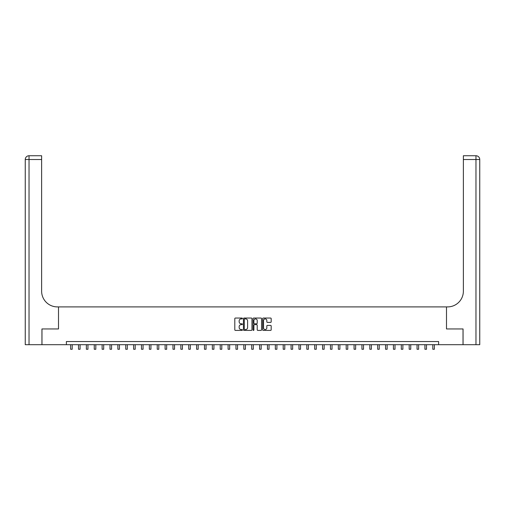 <?xml version="1.0" encoding="UTF-8"?>
<svg xmlns="http://www.w3.org/2000/svg" width="505" height="505" viewBox="0 0 505 505"><rect width="100%" height="100%" fill="white"/><g stroke="black" fill="none" stroke-linecap="round" stroke-linejoin="round"><path stroke-width="0.76" d="M242.425 318.472A0.436 0.436 0 0 0 241.99 318.043L235.418 318.043A0.619 0.619 0 0 0 234.8 318.661L234.8 329.79A0.619 0.619 0 0 0 235.418 330.409L241.99 330.409A0.436 0.436 0 0 0 242.425 329.973A0.436 0.436 0 0 0 241.99 329.544L241.137 329.544A1.976 1.976 0 0 1 239.162 327.562L239.162 326.634A1.976 1.976 0 0 1 241.137 324.658L241.99 324.658A0.436 0.436 0 0 0 242.425 324.223A0.436 0.436 0 0 0 241.99 323.793L241.137 323.793A1.976 1.976 0 0 1 239.162 321.811L239.162 320.883A1.976 1.976 0 0 1 241.137 318.907L241.99 318.907A0.436 0.436 0 0 0 242.425 318.472M270.566 322.398A0.619 0.619 0 0 0 271.185 321.78L271.185 318.661A0.619 0.619 0 0 0 270.566 318.043L263.275 318.043A0.619 0.619 0 0 0 262.657 318.661L262.657 329.79A0.619 0.619 0 0 0 263.275 330.409L270.566 330.409A0.619 0.619 0 0 0 271.185 329.79L271.185 326.015A0.619 0.619 0 0 0 270.566 325.397L267.448 325.397A0.619 0.619 0 0 0 266.829 326.015L266.829 327.89A1.654 1.654 0 0 1 265.175 329.544A1.654 1.654 0 0 1 263.522 327.89L263.522 320.561A1.654 1.654 0 0 1 265.175 318.907A1.654 1.654 0 0 1 266.829 320.561L266.829 321.78A0.619 0.619 0 0 0 267.448 322.398L270.566 322.398M66.382 344.694L41.972 344.694L41.972 328.951L58.504 328.951L58.504 306.901L446.496 306.901L446.496 328.951L446.496 306.901L447.626 306.901A15.743 15.743 0 0 0 463.375 291.158L463.375 155.742L475.969 155.742A3.781 3.781 0 0 1 479.75 159.517L479.75 344.694L463.06 344.694L463.06 328.951L446.496 328.951L463.028 328.951L463.028 344.694L438.618 344.694L438.618 341.544L66.382 341.544L66.382 344.694L438.618 344.694M251.957 318.661A0.619 0.619 0 0 0 251.339 318.043L244.048 318.043A0.619 0.619 0 0 0 243.429 318.661L243.429 329.79A0.619 0.619 0 0 0 244.048 330.409L251.339 330.409A0.619 0.619 0 0 0 251.957 329.79L251.957 318.661M253.661 318.043L260.952 318.043A0.619 0.619 0 0 1 261.571 318.661L261.571 329.79A0.619 0.619 0 0 1 260.952 330.409L257.834 330.409A0.619 0.619 0 0 1 257.215 329.79L257.215 325.277A0.619 0.619 0 0 0 256.597 324.658L254.526 324.658A0.619 0.619 0 0 0 253.908 325.277L253.908 329.973A0.436 0.436 0 0 1 253.472 330.409A0.436 0.436 0 0 1 253.043 329.973L253.043 318.661A0.619 0.619 0 0 1 253.661 318.043M244.723 318.907A0.436 0.436 0 0 0 244.294 319.343L244.294 329.108A0.436 0.436 0 0 0 244.723 329.544L245.619 329.544A1.976 1.976 0 0 0 247.601 327.562L247.601 320.883A1.976 1.976 0 0 0 245.619 318.907L244.723 318.907M257.215 320.593A1.654 1.654 0 0 0 255.562 318.939A1.654 1.654 0 0 0 253.908 320.593L253.908 323.175A0.619 0.619 0 0 0 254.526 323.793L256.597 323.793A0.619 0.619 0 0 0 257.215 323.175L257.215 320.593M70.631 344.694L70.631 349.258L72.202 349.258L72.202 344.694M78.502 344.694L78.502 349.258L80.08 349.258L80.08 344.694M86.374 344.694L86.374 349.258L87.952 349.258L87.952 344.694M94.252 344.694L94.252 349.258L95.824 349.258L95.824 344.694M102.124 344.694L102.124 349.258L103.695 349.258L103.695 344.694M41.94 328.951L58.504 328.951L58.504 306.901L57.374 306.901A15.743 15.743 0 0 1 41.625 291.158L41.625 159.517L29.031 159.517L29.031 344.694L41.94 344.694L41.94 328.951M29.031 344.694L25.25 344.694L25.25 159.517A3.781 3.781 0 0 1 29.031 155.742L41.625 155.742L41.625 159.517M41.625 155.742L29.031 155.742A3.781 3.781 0 0 0 25.25 159.517L29.031 159.517L29.031 155.742M57.374 306.901A15.743 15.743 0 0 1 41.625 291.158M463.375 155.742L475.969 155.742L475.028 155.742L475.969 155.742L475.969 159.517L463.375 159.517M447.626 306.901A15.743 15.743 0 0 0 463.375 291.158M109.995 344.694L109.995 349.258L111.573 349.258L111.573 344.694M117.867 344.694L117.867 349.258L119.445 349.258L119.445 344.694M125.745 344.694L125.745 349.258L127.317 349.258L127.317 344.694M133.617 344.694L133.617 349.258L135.189 349.258L135.189 344.694M141.488 344.694L141.488 349.258L143.066 349.258L143.066 344.694M149.36 344.694L149.36 349.258L150.938 349.258L150.938 344.694M157.238 344.694L157.238 349.258L158.81 349.258L158.81 344.694M165.11 344.694L165.11 349.258L166.682 349.258L166.682 344.694M172.981 344.694L172.981 349.258L174.553 349.258L174.553 344.694M180.853 344.694L180.853 349.258L182.431 349.258L182.431 344.694M188.725 344.694L188.725 349.258L190.303 349.258L190.303 344.694M196.603 344.694L196.603 349.258L198.175 349.258L198.175 344.694M204.475 344.694L204.475 349.258L206.046 349.258L206.046 344.694M212.346 344.694L212.346 349.258L213.924 349.258L213.924 344.694M220.218 344.694L220.218 349.258L221.796 349.258L221.796 344.694M228.096 344.694L228.096 349.258L229.668 349.258L229.668 344.694M235.968 344.694L235.968 349.258L237.539 349.258L237.539 344.694M243.839 344.694L243.839 349.258L245.411 349.258L245.411 344.694M251.711 344.694L251.711 349.258L253.289 349.258L253.289 344.694M259.589 344.694L259.589 349.258L261.161 349.258L261.161 344.694M267.461 344.694L267.461 349.258L269.032 349.258L269.032 344.694M275.332 344.694L275.332 349.258L276.904 349.258L276.904 344.694M283.204 344.694L283.204 349.258L284.782 349.258L284.782 344.694M291.076 344.694L291.076 349.258L292.654 349.258L292.654 344.694M298.954 344.694L298.954 349.258L300.525 349.258L300.525 344.694M306.825 344.694L306.825 349.258L308.397 349.258L308.397 344.694M314.697 344.694L314.697 349.258L316.275 349.258L316.275 344.694M322.569 344.694L322.569 349.258L324.147 349.258L324.147 344.694M330.447 344.694L330.447 349.258L332.019 349.258L332.019 344.694M338.318 344.694L338.318 349.258L339.89 349.258L339.89 344.694M346.19 344.694L346.19 349.258L347.762 349.258L347.762 344.694M354.062 344.694L354.062 349.258L355.64 349.258L355.64 344.694M361.933 344.694L361.933 349.258L363.512 349.258L363.512 344.694M369.812 344.694L369.812 349.258L371.383 349.258L371.383 344.694M377.683 344.694L377.683 349.258L379.255 349.258L379.255 344.694M385.555 344.694L385.555 349.258L387.133 349.258L387.133 344.694M393.427 344.694L393.427 349.258L395.005 349.258L395.005 344.694M401.305 344.694L401.305 349.258L402.876 349.258L402.876 344.694M409.176 344.694L409.176 349.258L410.748 349.258L410.748 344.694M417.048 344.694L417.048 349.258L418.626 349.258L418.626 344.694M424.92 344.694L424.92 349.258L426.498 349.258L426.498 344.694M432.798 344.694L432.798 349.258L434.369 349.258L434.369 344.694M475.969 344.694L475.969 159.517L479.75 159.517"/></g></svg>
